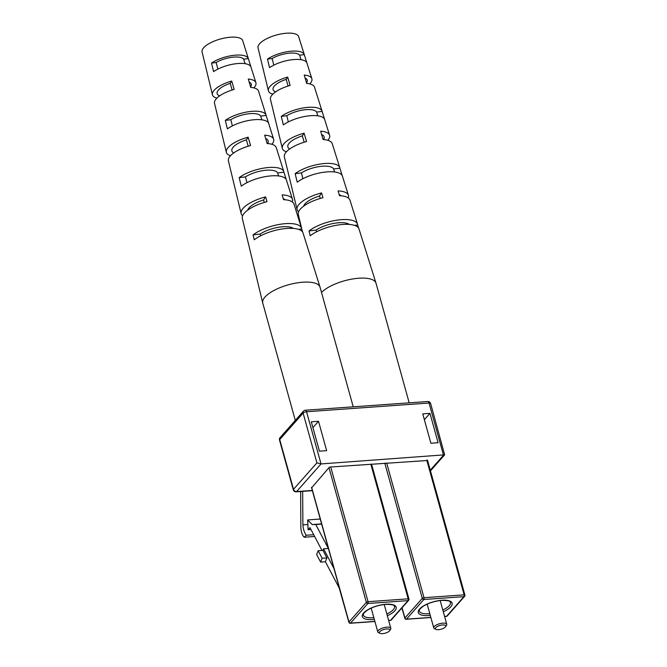 <?xml version="1.0" encoding="UTF-8"?>
<svg xmlns="http://www.w3.org/2000/svg" width="667" height="667" viewBox="0 0 667 667"><rect width="100%" height="100%" fill="white"/><g stroke="black" fill="none" stroke-linecap="round" stroke-linejoin="round"><path stroke-width="1" d="M438.519 629.665A5.403 1.959 164.5 0 0 445.598 626.713A5.403 1.959 164.5 0 0 442.671 624.962A5.403 1.959 164.5 0 0 436.727 626.872A5.403 1.959 164.5 0 0 436.001 629.381A5.403 1.959 164.5 0 0 438.519 629.665M436.001 629.381L434.517 628.681A6.753 2.451 -15.5 0 1 433.75 627.905A6.753 2.451 -15.5 0 1 442.855 623.161A6.753 2.451 -15.5 0 1 446.765 624.295A6.753 2.451 -15.5 0 1 446.515 625.354L445.598 626.713M403.743 614.349L401.842 608.029M321.511 292.446A29.723 10.772 -15.5 0 1 355.686 278.531A29.723 10.772 -15.5 0 1 375.98 283.1A29.723 10.772 -15.5 0 1 376.021 283.225L409.188 402.835M317.767 115.825L316.642 112.081A18.351 6.653 164.5 0 0 304.377 109.83A18.351 6.653 164.5 0 0 286.76 115.725L288.352 121.919M349.383 224.437A20.569 7.454 164.5 0 0 316.091 230.073L316.542 231.833M334.517 171.953L333.625 168.968A19.46 7.054 164.5 0 0 320.51 166.4A19.46 7.054 164.5 0 0 301.417 172.903L302.901 178.689M300.992 59.696L299.65 55.186A17.242 6.253 164.5 0 0 272.128 58.546L273.812 65.133M275.638 91.863A17.717 6.42 -15.5 0 1 273.078 89.561A17.717 6.42 -15.5 0 1 273.737 86.868A17.717 6.42 -15.5 0 1 286.176 79.373L287.685 77.072A22.553 8.171 -15.5 0 0 269.251 87.419A22.553 8.171 -15.5 0 0 268.401 90.795A22.553 8.171 -15.5 0 0 272.845 94.139M288.086 86.043L286.176 79.373M289.711 148.958A18.826 6.82 -15.5 0 1 287.827 146.89A18.826 6.82 -15.5 0 1 288.528 144.03A18.826 6.82 -15.5 0 1 302.343 135.868L304.102 133.2A24.537 8.896 -15.5 0 0 283.225 144.681A24.537 8.896 -15.5 0 0 282.308 148.357A24.537 8.896 -15.5 0 0 286.426 151.784M304.169 142.238L302.343 135.868M303.593 206.203A20.002 7.245 -15.5 0 1 304.26 204.844A20.002 7.245 -15.5 0 1 319.543 195.981L321.561 192.913A26.647 9.655 -15.5 0 0 298.099 205.594A26.647 9.655 -15.5 0 0 297.098 209.588A26.647 9.655 -15.5 0 0 298.574 211.789M320.252 198.441L319.543 195.981M339.203 194.681A20.002 7.245 -15.5 0 1 341.145 195.79M321.627 134.559A18.826 6.82 -15.5 0 1 324.104 136.827A18.826 6.82 -15.5 0 1 323.562 139.57M305.094 78.039A17.717 6.42 -15.5 0 1 307.22 80.09A17.717 6.42 -15.5 0 1 306.587 82.866A17.717 6.42 -15.5 0 1 306.528 82.941M316.642 112.081L322.111 111.414A23.695 8.588 164.5 0 0 322.053 111.197A23.695 8.588 164.5 0 0 305.594 107.595A23.695 8.588 164.5 0 0 281.299 116.391L283.358 124.921A23.987 8.696 -15.5 0 1 307.971 115.975A23.987 8.696 -15.5 0 1 324.687 119.618L329.59 135.243A24.537 8.896 -15.5 0 1 328.731 139.128A24.537 8.896 -15.5 0 1 327.822 140.303M322.111 111.414L324.762 119.868M354.519 225.388L357.654 225.004A27.655 10.022 164.5 0 0 357.504 224.195A27.655 10.022 164.5 0 0 337.56 220.085A27.655 10.022 164.5 0 0 309.021 230.94L310.197 235.81A27.831 10.088 -15.5 0 1 338.919 224.871A27.831 10.088 -15.5 0 1 359.013 229.006L375.98 283.1M357.654 225.004L358.663 228.231M333.625 168.968L339.895 168.209A25.68 9.305 164.5 0 0 339.778 167.7A25.68 9.305 164.5 0 0 321.577 163.84A25.68 9.305 164.5 0 0 295.147 173.662L297.215 182.191A25.971 9.413 -15.5 0 1 323.954 172.219A25.971 9.413 -15.5 0 1 342.413 176.113L348.449 195.348A26.647 9.655 -15.5 0 1 348.316 197.999M339.895 168.209L342.204 175.588M267.475 59.113L269.535 67.642A22.003 7.979 -15.5 0 1 291.938 59.738A22.003 7.979 -15.5 0 1 306.953 63.073L304.294 54.619A21.711 7.871 164.5 0 0 289.503 51.367A21.711 7.871 164.5 0 0 267.475 59.113L272.128 58.546M322.053 111.197L314.507 87.16A22.853 8.279 164.5 0 0 306.67 83.408L304.227 75.054A22.553 8.171 -15.5 0 1 311.864 78.748L298.666 36.668A21.077 7.637 164.5 0 0 280.223 34.1A21.077 7.637 164.5 0 0 258.838 44.781A21.077 7.637 164.5 0 0 258.046 47.932L268.401 90.795M282.308 148.357L278.464 132.433A23.987 8.696 -15.5 0 1 278.447 132.383L276.388 123.854A23.695 8.588 164.5 0 0 276.388 123.862L270.469 99.366A22.853 8.279 164.5 0 1 271.327 95.948A22.853 8.279 164.5 0 1 290.128 85.426L287.685 77.072M297.098 209.588L292.363 189.995A25.971 9.413 -15.5 0 1 292.304 189.661L290.237 181.132A25.68 9.305 164.5 0 0 290.295 181.416L284.375 156.928A24.829 8.996 164.5 0 1 285.309 153.202A24.829 8.996 164.5 0 1 306.545 141.554L304.102 133.2M302.093 230.24L298.282 214.482A26.813 9.722 164.5 0 1 299.291 210.464A26.813 9.722 164.5 0 1 322.953 197.699L321.561 192.913M357.504 224.195L349.958 200.15A26.813 9.722 164.5 0 0 339.495 195.681L338.094 190.895A26.647 9.655 -15.5 0 1 348.449 195.348M339.778 167.7L332.233 143.655A24.829 8.996 164.5 0 0 323.086 139.536L320.644 131.182A24.537 8.896 -15.5 0 1 329.59 135.243M311.864 78.748A22.553 8.171 -15.5 0 1 311.072 82.316A22.553 8.171 -15.5 0 1 309.78 83.892M309.021 230.94L316.091 230.073M295.147 173.662L301.417 172.903M281.299 116.391L286.76 115.725M299.65 55.186L304.294 54.619M382.558 633.65A5.403 1.959 164.5 0 0 389.636 630.699A5.403 1.959 164.5 0 0 386.718 628.948A5.403 1.959 164.5 0 0 380.765 630.857A5.403 1.959 164.5 0 0 380.04 633.367A5.403 1.959 164.5 0 0 382.558 633.65M380.04 633.367L378.556 632.666A6.753 2.451 -15.5 0 1 377.789 631.891A6.753 2.451 -15.5 0 1 386.902 627.147A6.753 2.451 -15.5 0 1 390.812 628.281A6.753 2.451 -15.5 0 1 390.554 629.34L389.636 630.699M347.782 618.334L339.22 588.002L325.421 561.764L320.619 562.106L316.658 554.594L318.159 550.725L322.961 550.383L323.562 548.816L334.009 568.668M321.652 524.112L315.774 524.529L328.364 548.474L323.562 548.816M322.961 550.383L326.913 557.895L325.421 561.764M326.913 557.895L322.111 558.237L320.619 562.106M322.111 558.237L318.159 550.725M321.986 550.45L309.98 527.63L308.104 529.756L307.67 519.935L312.214 524.57L315.774 524.529M310.989 529.548L308.104 529.756M320.243 519.043L307.67 519.935M321.594 523.903L312.214 524.57M295.298 420.402L262.765 303.093A29.723 10.772 -15.5 0 1 262.731 302.968A29.723 10.772 -15.5 0 1 263.849 298.516A29.723 10.772 -15.5 0 1 299.725 282.516A29.723 10.772 -15.5 0 1 320.018 287.085A29.723 10.772 -15.5 0 1 320.06 287.21L353.227 406.82M261.806 119.81L260.689 116.058A18.351 6.653 164.5 0 0 248.416 113.815A18.351 6.653 164.5 0 0 230.799 119.71L232.391 125.896M293.422 228.422A20.569 7.454 164.5 0 0 260.13 234.059L260.58 235.818M278.556 175.938L277.664 172.953A19.46 7.054 164.5 0 0 264.549 170.385A19.46 7.054 164.5 0 0 245.456 176.88L246.94 182.675M245.031 63.682L243.688 59.171A17.242 6.253 164.5 0 0 216.166 62.523L217.851 69.118M219.676 95.84A17.717 6.42 -15.5 0 1 217.117 93.547A17.717 6.42 -15.5 0 1 217.775 90.854A17.717 6.42 -15.5 0 1 230.215 83.358L231.724 81.057A22.553 8.171 -15.5 0 0 213.29 91.404A22.553 8.171 -15.5 0 0 212.44 94.781A22.553 8.171 -15.5 0 0 216.883 98.124M232.124 90.028L230.215 83.358M233.75 152.943A18.826 6.82 -15.5 0 1 231.866 150.875A18.826 6.82 -15.5 0 1 232.566 148.016A18.826 6.82 -15.5 0 1 246.381 139.853L248.141 137.185A24.537 8.896 -15.5 0 0 227.264 148.666A24.537 8.896 -15.5 0 0 226.346 152.343A24.537 8.896 -15.5 0 0 230.465 155.77M248.207 146.223L246.381 139.853M247.632 210.188A20.002 7.245 -15.5 0 1 248.299 208.829A20.002 7.245 -15.5 0 1 263.582 199.967L265.599 196.898A26.647 9.655 -15.5 0 0 242.138 209.58A26.647 9.655 -15.5 0 0 241.137 213.573A26.647 9.655 -15.5 0 0 242.613 215.775M264.29 202.426L263.582 199.967M283.242 198.666A20.002 7.245 -15.5 0 1 285.184 199.775M265.666 138.544A18.826 6.82 -15.5 0 1 268.142 140.812A18.826 6.82 -15.5 0 1 267.6 143.555M249.133 82.024A17.717 6.42 -15.5 0 1 251.259 84.075A17.717 6.42 -15.5 0 1 250.625 86.843A17.717 6.42 -15.5 0 1 250.575 86.927M260.689 116.058L266.15 115.399A23.695 8.588 164.5 0 0 266.091 115.183A23.695 8.588 164.5 0 0 249.633 111.581A23.695 8.588 164.5 0 0 225.338 120.377L227.397 128.906A23.987 8.696 -15.5 0 1 252.009 119.96A23.987 8.696 -15.5 0 1 268.726 123.595L273.628 139.228A24.537 8.896 -15.5 0 1 272.77 143.113A24.537 8.896 -15.5 0 1 271.869 144.289M266.15 115.399L268.801 123.854M298.558 229.373L301.701 228.989A27.655 10.022 164.5 0 0 301.542 228.181A27.655 10.022 164.5 0 0 281.599 224.07A27.655 10.022 164.5 0 0 253.06 234.926L254.244 239.795A27.831 10.088 -15.5 0 1 282.958 228.856A27.831 10.088 -15.5 0 1 303.051 232.991L320.018 287.085M301.701 228.989L302.701 232.216M277.664 172.953L283.934 172.194A25.68 9.305 164.5 0 0 283.817 171.686A25.68 9.305 164.5 0 0 265.616 167.826A25.68 9.305 164.5 0 0 239.186 177.647L241.254 186.176A25.971 9.413 -15.5 0 1 267.992 176.205A25.971 9.413 -15.5 0 1 286.451 180.098L292.488 199.333A26.647 9.655 -15.5 0 1 292.354 201.976M283.934 172.194L286.243 179.573M211.514 63.09L213.573 71.627A22.003 7.979 -15.5 0 1 235.976 63.724A22.003 7.979 -15.5 0 1 250.992 67.059L248.332 58.604A21.711 7.871 164.5 0 0 233.542 55.353A21.711 7.871 164.5 0 0 211.514 63.09L216.166 62.523M266.091 115.183L258.546 91.146A22.853 8.279 164.5 0 0 250.709 87.394L248.266 79.04A22.553 8.171 -15.5 0 1 255.903 82.725L242.705 40.654A21.077 7.637 164.5 0 0 224.262 38.086A21.077 7.637 164.5 0 0 202.876 48.758A21.077 7.637 164.5 0 0 202.084 51.918L212.44 94.781M226.346 152.343L222.503 136.418A23.987 8.696 -15.5 0 1 222.486 136.368L220.427 127.839A23.695 8.588 164.5 0 0 220.427 127.847L214.516 103.352A22.853 8.279 164.5 0 1 215.366 99.933A22.853 8.279 164.5 0 1 234.167 89.411L231.724 81.057M241.137 213.573L236.401 193.98A25.971 9.413 -15.5 0 1 236.343 193.647L234.275 185.109A25.68 9.305 164.5 0 0 234.334 185.401L228.414 160.914A24.829 8.996 164.5 0 1 229.348 157.187A24.829 8.996 164.5 0 1 250.584 145.539L248.141 137.185M262.731 302.968L249.425 247.857A27.831 10.088 -15.5 0 1 249.325 247.257L248.149 242.388A27.655 10.022 164.5 0 0 248.241 242.963L242.321 218.468A26.813 9.722 164.5 0 1 243.33 214.449A26.813 9.722 164.5 0 1 266.992 201.676L265.599 196.898M301.542 228.181L293.997 204.135A26.813 9.722 164.5 0 0 283.533 199.658L282.133 194.881A26.647 9.655 -15.5 0 1 292.488 199.333M283.817 171.686L276.271 147.64A24.829 8.996 164.5 0 0 267.125 143.522L264.682 135.168A24.537 8.896 -15.5 0 1 273.628 139.228M255.903 82.725A22.553 8.171 -15.5 0 1 255.111 86.301A22.553 8.171 -15.5 0 1 253.827 87.877M248.241 242.963A27.655 10.022 164.5 0 0 248.424 243.513M253.06 234.926L260.13 234.059M239.186 177.647L245.456 176.88M225.338 120.377L230.799 119.71M243.688 59.171L248.332 58.604M313.707 534.709L306.303 535.242L304.26 537.227A10.005 4.544 85.9 0 1 300.85 526.855L300.65 491.512M318.518 421.294L311.306 421.802L319.451 451.175L326.655 450.659L318.518 421.294L312.923 427.614M430.89 443.238L438.102 442.721L429.957 413.357L422.753 413.873L430.89 443.238M430.282 470.185L443.522 455.211L429.048 403.026L306.562 411.747L321.035 463.932L444.647 454.827L430.615 403.477A2.701 2.701 0 0 0 427.814 401.509L305.328 410.23A2.701 2.701 0 0 0 303.493 411.13L280.098 437.594A2.701 2.201 41.5 0 0 279.723 439.553L293.522 489.311L316.917 462.848L321.035 463.932L296.598 491.562L312.314 490.445M427.589 460.497L329.506 467.075L311.597 487.852M424.362 419.685L429.957 413.357M302.66 491.371L302.893 524.871A12.573 5.711 -94.1 0 0 306.303 535.242M307.871 524.512L302.893 524.871M314.641 536.485L304.26 537.227M430.273 615.366A17.567 6.37 -15.5 0 1 428.447 615.541A17.567 6.37 -15.5 0 1 419.601 609.013A17.567 6.37 -15.5 0 1 441.971 600.25A17.567 6.37 -15.5 0 1 452.209 603.56A17.567 6.37 -15.5 0 1 443.288 611.756M442.813 610.022A16.216 5.878 164.5 0 0 450.5 602.351C449.391 602.218 452.676 600.467 441.729 600.383C434.642 601.075 428.439 603.06 423.12 606.328C416.9 611.381 420.06 610.147 419.251 611.014A16.216 5.878 164.5 0 0 428.631 613.74A16.216 5.878 164.5 0 0 429.79 613.64M402.093 607.754L404.936 618.017L422.303 598.374L384.792 463.131M386.668 463.006L424.02 597.707L464.132 594.847L426.772 460.147M444.589 616.433L446.582 616.291L463.949 596.648L423.837 599.508L406.47 619.143L430.84 617.409M446.081 616.325A1.351 0.617 -94.1 0 0 446.34 616.425A1.351 1.351 0 0 0 447.257 615.966L464.624 596.331A1.351 1.101 -138.5 0 0 464.816 595.348A1.351 0.492 164.5 0 0 464.916 595.072A1.351 0.492 164.5 0 0 464.132 594.847A1.351 0.617 85.9 0 1 463.949 596.648A1.351 1.101 -138.5 0 0 464.624 596.331A1.351 1.351 0 0 0 464.916 595.072L427.48 460.097M424.02 597.707A1.351 0.492 164.5 0 0 422.303 598.374A1.351 1.101 -138.5 0 0 423.837 599.508A1.351 0.617 -94.1 0 0 424.02 597.707M447.257 615.966A1.351 1.101 -138.5 0 1 446.582 616.291A1.351 0.617 -94.1 0 1 446.34 616.425L444.622 616.541M406.236 619.276A1.351 0.617 85.9 0 0 406.47 619.143A1.351 1.101 -138.5 0 1 404.936 618.017A1.351 0.492 164.5 0 0 404.836 618.292A1.351 1.351 0 0 0 406.236 619.276L430.865 617.525M374.312 619.351A17.567 6.37 -15.5 0 1 372.494 619.526A17.567 6.37 -15.5 0 1 363.64 612.99A17.567 6.37 -15.5 0 1 386.01 604.235A17.567 6.37 -15.5 0 1 396.248 607.545A17.567 6.37 -15.5 0 1 387.327 615.741M386.852 614.007A16.216 5.878 164.5 0 0 394.539 606.336C393.43 606.203 396.715 604.452 385.768 604.369C378.681 605.061 372.478 607.037 367.158 610.313C360.939 615.366 364.099 614.132 363.29 614.999A16.216 5.878 164.5 0 0 372.678 617.725A16.216 5.878 164.5 0 0 373.828 617.617M311.622 487.302L348.974 622.003L366.341 602.359L328.981 467.659M330.707 466.983L368.059 601.692L408.171 598.833L370.819 464.132M388.628 620.418L390.62 620.277L407.987 600.634L367.876 603.493L350.508 623.128L374.879 621.394M390.12 620.31A1.351 0.617 -94.1 0 0 390.378 620.41A1.351 1.351 0 0 0 391.296 619.951L408.663 600.317A1.351 1.101 -138.5 0 0 408.854 599.333A1.351 0.492 164.5 0 0 408.954 599.058A1.351 0.492 164.5 0 0 408.171 598.833A1.351 0.617 85.9 0 1 407.987 600.634A1.351 1.101 -138.5 0 0 408.663 600.317A1.351 1.351 0 0 0 408.954 599.058L371.519 464.082M368.059 601.692A1.351 0.492 164.5 0 0 366.341 602.359A1.351 1.101 -138.5 0 0 367.876 603.493A1.351 0.617 -94.1 0 0 368.059 601.692M391.296 619.951A1.351 1.101 -138.5 0 1 390.62 620.277A1.351 0.617 -94.1 0 1 390.378 620.41L388.661 620.527M350.275 623.261A1.351 0.617 85.9 0 0 350.508 623.128A1.351 1.101 -138.5 0 1 348.974 622.003A1.351 0.492 164.5 0 0 348.874 622.278A1.351 1.351 0 0 0 350.275 623.261L374.912 621.511M316.917 462.848L303.118 413.098L279.723 439.553A2.701 0.975 -15.5 0 0 279.523 440.103L293.313 489.861A2.701 0.975 -15.5 0 1 293.522 489.311A2.701 2.201 41.5 0 0 296.598 491.562A2.701 1.226 -94.1 0 1 296.115 491.829L312.381 490.679M427.814 401.509A2.701 1.226 -94.1 0 1 429.048 403.026A2.701 0.975 -15.5 0 1 430.615 403.477M303.493 411.13A2.701 2.201 -138.5 0 0 303.118 413.098A2.701 0.975 -15.5 0 1 306.562 411.747A2.701 1.226 -94.1 0 0 305.328 410.23M446.765 624.295L440.178 600.533M433.75 627.905L427.155 604.144M401.951 607.904L404.836 618.292M390.812 628.281L384.217 604.519M377.789 631.891L371.202 608.129M311.481 487.452L348.874 622.278M444.647 454.827L430.465 470.86M293.313 489.861A2.701 2.701 0 0 0 296.115 491.829M280.098 437.594A2.701 2.701 0 0 0 279.523 440.103"/></g></svg>
